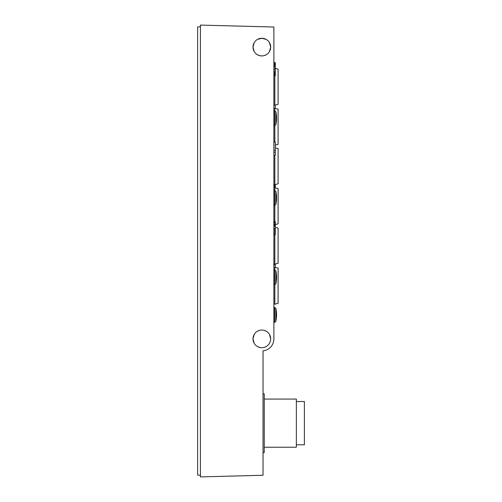 <?xml version="1.0" encoding="UTF-8"?>
<svg xmlns="http://www.w3.org/2000/svg" width="502" height="502" viewBox="0 0 502 502"><rect width="100%" height="100%" fill="white"/><g stroke="black" fill="none" stroke-linecap="round" stroke-linejoin="round"><path stroke-width="0.75" d="M273.879 62.568L275.284 62.568L275.284 75.815L273.879 75.815M275.284 62.731L273.879 62.731M275.284 63.064L273.879 63.064M275.284 63.39L273.879 63.39M275.284 63.905L273.879 63.905M275.284 64.557L273.879 64.557M275.284 65.247L273.879 65.247M275.284 66.057L273.879 66.057M275.284 67.086L273.879 67.086M275.284 68.51L273.879 68.51M275.284 69.872L273.879 69.872M273.879 27.02L273.879 338.869A12.042 12.042 0 0 1 263.042 350.848L263.042 475.262L200.43 476.9L200.43 25.1L273.879 27.02M266.167 39.394L261.837 38.259A8.829 8.829 0 0 0 253.008 47.088A8.829 8.829 0 0 0 261.837 55.923A8.829 8.829 0 0 0 270.666 47.088A8.829 8.829 0 0 0 261.837 38.259L257.526 39.382M261.837 330.04A8.829 8.829 0 0 1 270.666 338.869A8.829 8.829 0 0 1 261.837 347.698A8.829 8.829 0 0 1 253.008 338.869A8.829 8.829 0 0 1 261.837 330.04M261.837 347.698L262.64 347.666M263.996 330.31L266.154 331.169M268.043 332.594L268.514 333.096M269.492 334.476L270.666 338.869M254.181 343.274L253.008 338.869L254.175 334.489M254.947 333.353L255.618 332.6M257.501 331.182L259.659 330.316M259.678 347.434L257.526 346.575L259.678 347.434M255.487 345.006L255.141 344.629M266.179 331.182L265.621 330.893M263.104 330.134L262.358 330.059M259.346 330.398L257.513 331.169M255.462 332.757L254.589 333.824M254.181 334.47L254.006 334.79M253.341 336.466L253.008 338.869L254.188 343.28M263.042 353.038L263.042 350.848M263.042 393.775L264.247 393.775L264.247 452.534L263.042 452.534M264.247 399.071L296.349 399.071L296.349 447.232L264.247 447.232M296.349 401.518L304.381 401.518L304.381 444.785L296.349 444.785M269.486 51.505L270.666 47.088L269.511 51.455M268.451 52.936L268.124 53.287M266.185 54.774L264.278 55.578M261.737 55.923L259.333 55.559M253.297 44.854L253.008 47.088L254.169 51.474L253.322 49.428M255.487 40.957L255.141 41.333M263.989 55.653L266.142 54.8M254.803 52.428L255.618 53.356M257.495 54.781L259.653 55.647M255.637 40.8L255.336 41.114M254.188 42.676L253.008 47.088M270.666 47.088L269.499 42.701M268.495 41.289L268.049 40.819M200.43 475.294L197.619 475.049L197.619 26.951L200.43 26.706M273.879 233.737L275.284 233.737L275.284 234.748L273.879 234.748M273.879 221.501L275.284 221.501L275.284 233.737M275.284 232.602L273.879 232.602M273.879 226.302L275.284 226.302M273.879 225.812L275.284 225.812M273.879 228.46L275.284 228.46M275.284 229.282L273.879 229.282M275.284 230.424L273.879 230.424M275.284 231.428L273.879 231.428M275.284 225.304L273.879 225.304M275.284 224.645L273.879 224.645M275.284 223.829L273.879 223.829M275.284 222.825L273.879 222.825M275.284 222.166L273.879 222.166M275.284 221.664L273.879 221.664M275.284 267.378L275.284 264.008M275.284 264.88L273.879 264.88M273.879 108.319L274.826 108.319L274.826 110.848M274.826 125.676L274.826 142.035M274.826 108.319L278.089 109.198L278.089 144.369L275.284 145.122M274.826 205.299L274.826 221.501M273.879 187.786L274.826 187.786L274.826 190.471M274.826 187.786L278.089 188.664L278.089 223.836L275.284 224.589M274.826 284.728L274.826 304.181L273.879 304.181M273.879 267.252L274.826 267.252L274.826 269.9M274.826 267.252L278.089 268.131L278.089 303.302L274.826 304.181M275.284 71.378L273.879 71.378M275.284 72.351L273.879 72.351M275.284 73.104L273.879 73.104M275.284 73.838L273.879 73.838M275.284 74.478L273.879 74.478M275.284 74.993L273.879 74.993M275.284 75.319L273.879 75.319M275.284 75.651L273.879 75.651M273.879 264.127L274.826 264.127L274.826 234.748M275.284 227.324L278.089 228.077L278.089 263.255L274.826 264.127M274.826 75.815L274.826 105.194L273.879 105.194M275.284 68.391L278.089 69.144L278.089 104.322L274.826 105.194M275.284 105.075L275.284 108.445M275.284 187.911L275.284 187.064L273.879 187.064M275.284 184.541L275.284 187.064M275.284 184.912L273.879 184.912M273.879 185.577L275.284 185.577M273.879 186.901L275.284 186.901M273.879 186.568L275.284 186.568M275.284 186.085L273.879 186.085M273.879 184.661L274.826 184.661L274.826 155.281M275.284 147.858L278.089 148.611L278.089 183.788L274.826 184.661M273.879 150.475L275.284 150.475L275.284 152.301L273.879 152.301M273.879 142.035L275.284 142.035L275.284 150.475M273.879 155.281L275.284 155.281L275.284 152.301M274.669 125.682L275.843 124.741L275.843 111.777L274.669 110.835L274.669 125.682L273.879 125.682M275.843 117.412A30.101 3.928 0 0 1 276.552 118.259A30.101 30.101 0 0 0 275.843 111.777M273.879 269.888L274.669 269.888L274.669 284.741L273.879 284.741M274.669 284.741L275.843 283.793L275.843 270.835L274.669 269.888M275.843 276.47A30.101 3.928 0 0 1 276.552 277.311A30.101 30.101 0 0 0 275.843 270.835M274.669 322.303L275.843 321.362L275.843 308.397L274.669 307.456L274.669 322.303L273.879 322.303M275.843 314.032A30.101 3.928 0 0 1 276.552 314.88A30.101 30.101 0 0 0 275.843 308.397M273.879 190.465L274.669 190.465L274.669 205.312L273.879 205.312M274.669 205.312L275.843 204.364L275.843 191.406L274.669 190.465M275.843 197.041A30.101 3.928 0 0 1 276.552 197.888A30.101 30.101 0 0 0 275.843 191.406M274.669 110.835L273.879 110.835M275.843 124.741A30.101 30.101 0 0 0 276.552 118.259M275.843 283.793A30.101 30.101 0 0 0 276.552 277.311M274.669 307.456L273.879 307.456M275.843 321.362A30.101 30.101 0 0 0 276.552 314.88M275.843 204.364A30.101 30.101 0 0 0 276.552 197.888"/></g></svg>
